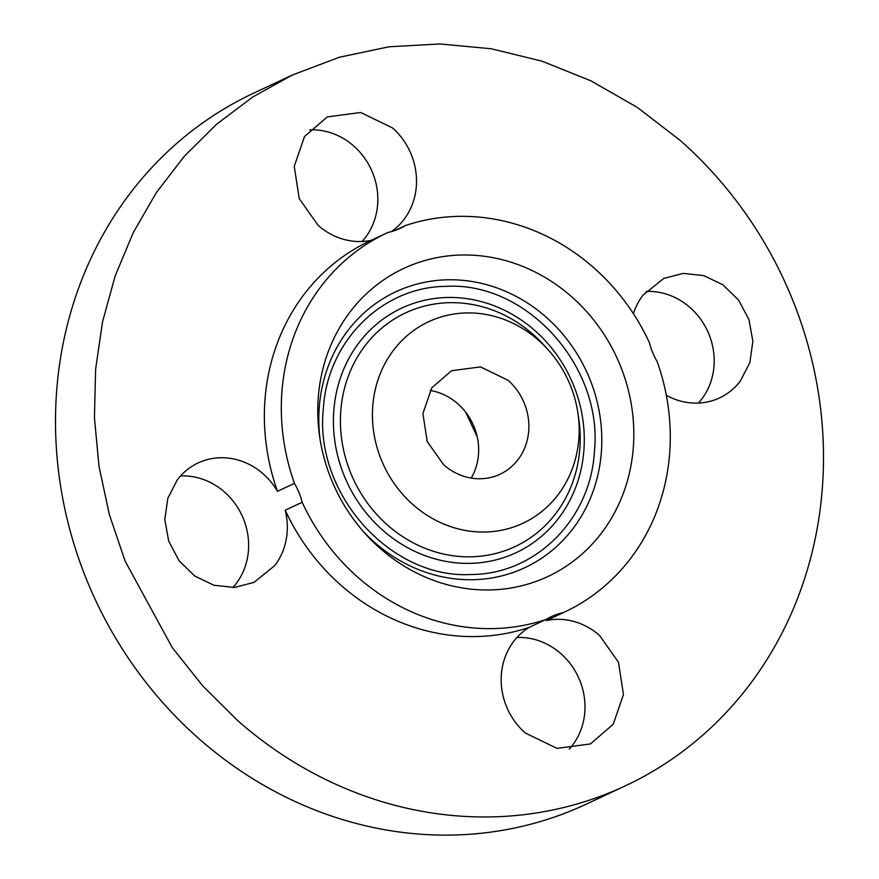 <?xml version="1.0" encoding="UTF-8"?>
<svg xmlns="http://www.w3.org/2000/svg" width="879" height="879" viewBox="0 0 879 879"><rect width="100%" height="100%" fill="white"/><g stroke="black" fill="none" stroke-linecap="round" stroke-linejoin="round"><path stroke-width="1.32" d="M471.232 478.077A57.146 52.169 64.9 0 0 457.794 403.802A57.146 52.169 64.9 0 0 430.139 390.441M477.198 436.753L465.716 412.273M443.576 464.716A57.146 52.169 64.9 0 0 500.052 474.22A57.146 52.169 64.9 0 0 508.018 380.255L480.505 366.906L451.531 370.74L431.754 387.859L422.909 413.58L427.205 441.511L443.576 464.716M372.762 405.955A111.259 101.557 64.9 0 0 467.397 530.795A111.259 101.557 64.9 0 0 578.821 439.006A111.259 101.557 64.9 0 0 577.953 413.35A111.259 101.557 64.9 0 0 548.144 349.787A111.259 101.557 64.9 0 0 439.665 317.396A111.259 101.557 64.9 0 0 372.762 405.955M292.224 75.067L253.526 93.218A392.484 358.269 64.9 0 0 198.841 738.613A392.484 358.269 64.9 0 0 586.776 803.933L625.474 785.782A392.484 358.269 64.9 0 0 680.159 140.387L637.286 107.392L590.875 80.802L541.849 61.123L491.185 48.763L439.885 43.95L388.947 46.796L339.404 57.234L292.224 75.067L252.8 96.987L216.641 124.192L184.315 156.242L156.341 192.633L133.158 232.792L115.127 276.083L102.546 321.813L95.613 369.268L94.427 417.69L99.008 466.309L109.293 514.369L125.115 561.099L172.284 647.636L202.884 686.07L237.539 720.461A392.484 358.269 64.9 0 0 625.474 785.782M232.891 587.557A65.936 60.19 64.9 0 0 236.066 583.744A65.936 60.19 64.9 0 0 240.692 512.864A65.936 60.19 64.9 0 0 180.547 475.935M569.251 749.128A65.936 60.19 64.9 0 0 560.912 653.668A65.936 60.19 64.9 0 0 516.918 637.506M698.453 403.065A65.936 60.19 64.9 0 0 701.629 399.253A65.936 60.19 64.9 0 0 706.244 328.372A65.936 60.19 64.9 0 0 646.109 291.443M362.082 241.494A65.936 60.19 64.9 0 0 353.754 146.024A65.936 60.19 64.9 0 0 309.749 129.872M177.371 479.747L167.812 498.283L164.812 519.566L168.713 541.2L179.074 560.747L194.72 576.009L213.905 585.26L234.451 587.469L254.064 582.37L274.764 565.604A65.936 60.19 64.9 0 0 285.225 510.216L302.167 502.272A65.936 60.19 64.9 0 0 294.454 483.351L277.5 491.295A65.936 60.19 64.9 0 0 198.072 462.969A65.936 60.19 64.9 0 0 177.371 479.747M529.147 627.397A65.936 60.19 64.9 0 0 525.246 732.976L557 748.37L590.424 743.953L613.256 724.197L623.453 694.52L618.497 662.294L599.61 635.528A65.936 60.19 64.9 0 0 546.496 620.519L563.45 612.564A65.936 60.19 64.9 0 0 551.386 616.608A65.936 60.19 64.9 0 0 546.101 619.442L529.147 627.397A209.323 191.084 64.9 0 1 340.81 585.117A209.323 191.084 64.9 0 1 285.225 510.216M666.326 395.297A65.936 60.19 64.9 0 0 719.626 397.89A65.936 60.19 64.9 0 0 740.327 381.112L749.875 362.577L752.874 341.294L748.974 319.659L738.624 300.113L722.967 284.851L703.793 275.599L683.236 273.391L663.634 278.489L642.934 295.256A65.936 60.19 64.9 0 0 633.407 313.693M394.638 230.606L405.494 225.518A209.323 191.084 64.9 0 1 593.83 267.798A209.323 191.084 64.9 0 1 649.416 342.689A65.936 60.19 64.9 0 0 657.14 361.61A209.323 191.084 64.9 0 1 564.659 612.004A209.323 191.084 64.9 0 1 563.45 612.564M391.386 231.606A65.936 60.19 64.9 0 0 392.441 127.884L360.698 112.49L327.274 116.907L304.442 136.652L294.245 166.329L299.201 198.555L318.088 225.332A65.936 60.19 64.9 0 0 371.169 240.341M277.5 491.295A209.323 191.084 64.9 0 1 369.982 240.901L386.925 232.957A209.323 191.084 64.9 0 1 388.144 232.397A65.936 60.19 64.9 0 0 400.209 228.364A65.936 60.19 64.9 0 0 405.494 225.518M633.298 447.752A170.076 155.253 64.9 0 0 488.636 256.899A170.076 155.253 64.9 0 0 318.297 397.22A170.076 155.253 64.9 0 0 319.626 436.445A170.076 155.253 64.9 0 0 365.192 533.608A170.076 155.253 64.9 0 0 531.037 583.129A170.076 155.253 64.9 0 0 633.298 447.752M546.496 620.519A209.323 191.084 64.9 0 0 547.716 619.948L564.659 612.004M302.167 502.272A209.323 191.084 64.9 0 0 357.764 577.173A209.323 191.084 64.9 0 0 546.101 619.442M386.925 232.957A209.323 191.084 64.9 0 0 294.454 483.351M577.953 413.35L578.789 419.151A129.037 117.786 -115.1 0 1 579.81 448.916A129.037 117.786 -115.1 0 1 450.564 555.374A129.037 117.786 -115.1 0 1 340.81 410.57A129.037 117.786 -115.1 0 1 418.404 307.859A129.037 117.786 -115.1 0 1 544.222 345.425L548.144 349.787M583.876 450.487A135.014 123.247 -115.1 0 1 448.653 561.868A135.014 123.247 -115.1 0 1 333.822 410.372A135.014 123.247 -115.1 0 1 469.034 298.981A135.014 123.247 -115.1 0 1 583.876 450.487M323.34 408.691C327.307 341.371 382.156 286.697 446.049 286.367C526.993 281.445 603.642 367.125 594.358 452.169C590.38 519.478 535.531 574.163 471.649 574.492C390.705 579.415 314.056 493.723 323.34 408.691M320.088 439.423A152.298 139.025 -115.1 0 1 319.275 407.12A152.298 139.025 -115.1 0 1 471.803 281.467A152.298 139.025 -115.1 0 1 601.346 452.366A152.298 139.025 -115.1 0 1 511.018 573.196A152.298 139.025 -115.1 0 1 363.192 531.356"/></g></svg>
